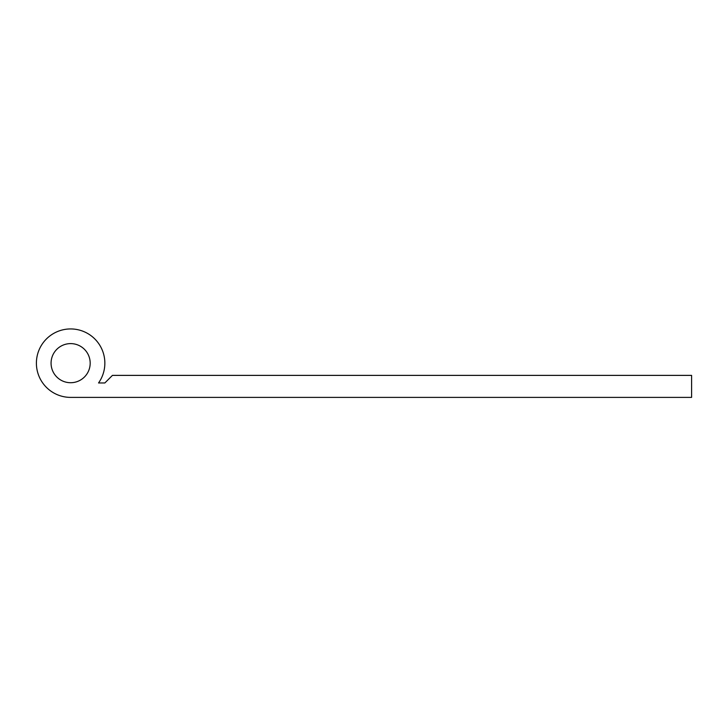 <?xml version="1.0" encoding="UTF-8"?>
<svg xmlns="http://www.w3.org/2000/svg" width="728" height="728" viewBox="0 0 728 728"><rect width="100%" height="100%" fill="white"/><g stroke="black" fill="none" stroke-linecap="round" stroke-linejoin="round"><path stroke-width="0.55" stroke-dasharray="3.64 2.73" d="M51.069 363.163A19.556 19.556 0 0 0 70.625 382.719A19.556 19.556 0 0 0 90.181 363.163A19.556 19.556 0 0 0 70.625 343.607A19.556 19.556 0 0 0 51.069 363.163M104.85 363.163A34.225 34.225 0 0 0 70.625 328.938A34.225 34.225 0 0 0 36.4 363.163A34.225 34.225 0 0 0 70.625 397.388L691.6 397.388L691.6 375.384L112.43 375.384L104.85 382.964L98.544 382.964A34.225 34.225 0 0 0 104.85 363.163"/><path stroke-width="1.09" d="M51.069 363.163A19.556 19.556 0 0 0 70.625 382.719A19.556 19.556 0 0 0 90.181 363.163A19.556 19.556 0 0 0 70.625 343.607A19.556 19.556 0 0 0 51.069 363.163M104.85 363.163A34.225 34.225 0 0 0 70.625 328.938A34.225 34.225 0 0 0 36.4 363.163A34.225 34.225 0 0 0 70.625 397.388L691.6 397.388L691.6 375.384L112.43 375.384L104.85 382.964L98.544 382.964A34.225 34.225 0 0 0 104.85 363.163"/></g></svg>
